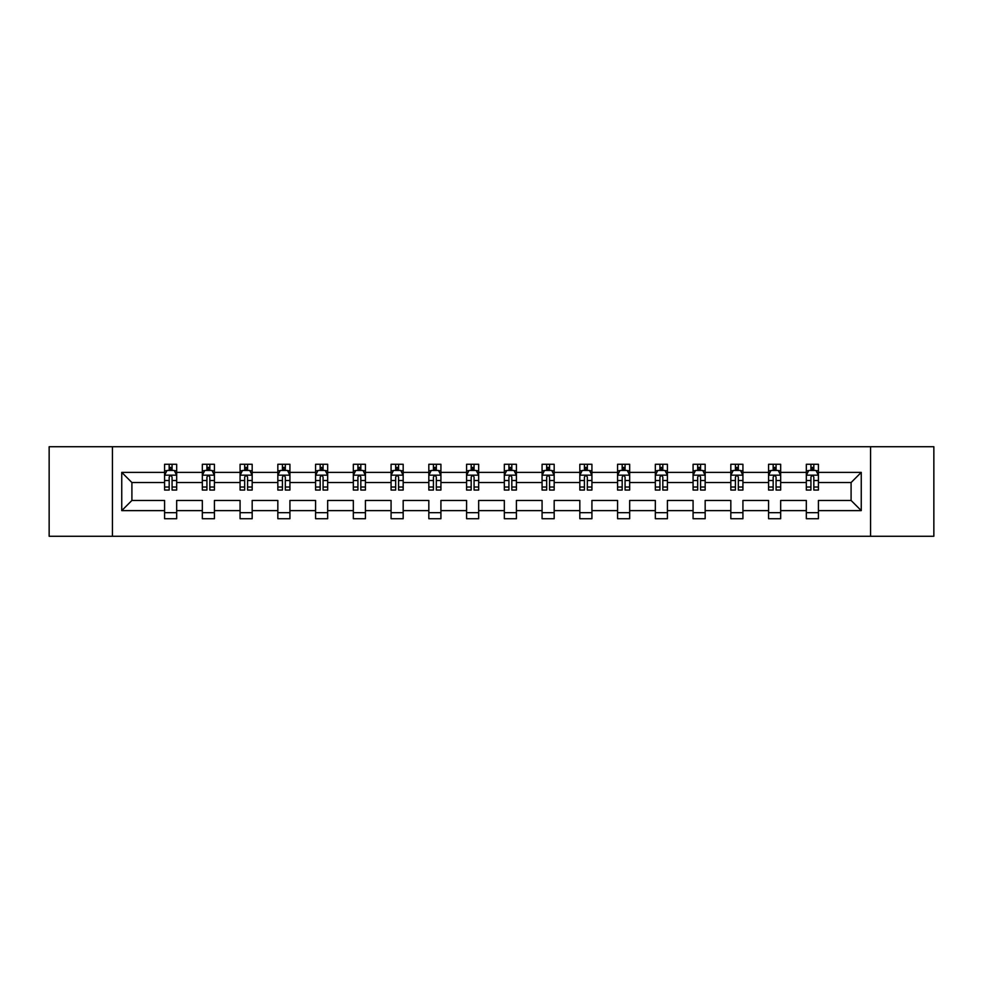 <?xml version="1.0" encoding="UTF-8"?>
<svg xmlns="http://www.w3.org/2000/svg" width="983" height="983" viewBox="0 0 983 983"><rect width="100%" height="100%" fill="white"/><g stroke="black" fill="none" stroke-linecap="round" stroke-linejoin="round"><path stroke-width="1.47" d="M870.569 536.263L933.85 536.263L933.85 446.737L870.569 446.737L870.569 536.263L112.431 536.263L112.431 446.737L49.15 446.737L49.15 536.263L112.431 536.263M818.421 510.619L818.421 500.458L851.094 500.458L861.255 510.619L818.421 510.619L818.421 518.729L806.318 518.729L806.318 510.619L780.674 510.619L780.674 518.729L768.571 518.729L768.571 510.619L742.927 510.619L742.927 518.729L730.824 518.729L730.824 510.619L705.167 510.619L705.167 518.729L693.076 518.729L693.076 510.619L667.42 510.619L667.42 518.729L655.329 518.729L655.329 510.619L629.673 510.619L629.673 518.729L617.57 518.729L617.57 510.619L591.926 510.619L591.926 518.729L579.823 518.729L579.823 510.619L554.179 510.619L554.179 518.729L542.075 518.729L542.075 510.619L516.419 510.619L516.419 518.729L504.328 518.729L504.328 510.619L478.672 510.619L478.672 518.729L466.581 518.729L466.581 510.619L440.925 510.619L440.925 518.729L428.821 518.729L428.821 510.619L403.177 510.619L403.177 518.729L391.074 518.729L391.074 510.619L365.43 510.619L365.43 518.729L353.327 518.729L353.327 510.619L327.671 510.619L327.671 518.729L315.58 518.729L315.58 510.619L289.924 510.619L289.924 518.729L277.833 518.729L277.833 510.619L252.176 510.619L252.176 518.729L240.073 518.729L240.073 510.619L214.429 510.619L214.429 518.729L202.326 518.729L202.326 510.619L176.682 510.619L176.682 518.729L164.579 518.729L164.579 510.619L121.745 510.619L121.745 472.381L164.579 472.381L164.579 464.271L176.682 464.271L176.682 472.381L202.326 472.381L202.326 464.271L214.429 464.271L214.429 472.381L240.073 472.381L240.073 464.271L252.176 464.271L252.176 472.381L277.833 472.381L277.833 464.271L289.924 464.271L289.924 472.381L315.58 472.381L315.58 464.271L327.671 464.271L327.671 472.381L353.327 472.381L353.327 464.271L365.43 464.271L365.43 472.381L391.074 472.381L391.074 464.271L403.177 464.271L403.177 472.381L428.821 472.381L428.821 464.271L440.925 464.271L440.925 472.381L466.581 472.381L466.581 464.271L478.672 464.271L478.672 472.381L504.328 472.381L504.328 464.271L516.419 464.271L516.419 472.381L542.075 472.381L542.075 464.271L554.179 464.271L554.179 472.381L579.823 472.381L579.823 464.271L591.926 464.271L591.926 472.381L617.57 472.381L617.57 464.271L629.673 464.271L629.673 472.381L655.329 472.381L655.329 464.271L667.42 464.271L667.42 472.381L693.076 472.381L693.076 464.271L705.167 464.271L705.167 472.381L730.824 472.381L730.824 464.271L742.927 464.271L742.927 472.381L768.571 472.381L768.571 464.271L780.674 464.271L780.674 472.381L806.318 472.381L806.318 464.271L818.421 464.271L818.421 472.381L861.255 472.381L861.255 510.619M870.569 446.737L112.431 446.737M806.318 472.381L806.318 482.542L780.674 482.542L780.674 472.381M780.674 510.619L780.674 500.458L806.318 500.458L806.318 510.619M768.571 472.381L768.571 482.542L742.927 482.542L742.927 472.381M742.927 510.619L742.927 500.458L768.571 500.458L768.571 510.619M730.824 472.381L730.824 482.542L705.167 482.542L705.167 472.381M705.167 510.619L705.167 500.458L730.824 500.458L730.824 510.619M693.076 472.381L693.076 482.542L667.42 482.542L667.42 472.381M667.42 510.619L667.42 500.458L693.076 500.458L693.076 510.619M655.329 472.381L655.329 482.542L629.673 482.542L629.673 472.381M629.673 510.619L629.673 500.458L655.329 500.458L655.329 510.619M617.57 472.381L617.57 482.542L591.926 482.542L591.926 472.381M591.926 510.619L591.926 500.458L617.57 500.458L617.57 510.619M579.823 472.381L579.823 482.542L554.179 482.542L554.179 472.381M554.179 510.619L554.179 500.458L579.823 500.458L579.823 510.619M542.075 472.381L542.075 482.542L516.419 482.542L516.419 472.381M516.419 510.619L516.419 500.458L542.075 500.458L542.075 510.619M504.328 472.381L504.328 482.542L478.672 482.542L478.672 472.381M478.672 510.619L478.672 500.458L504.328 500.458L504.328 510.619M466.581 472.381L466.581 482.542L440.925 482.542L440.925 472.381M440.925 510.619L440.925 500.458L466.581 500.458L466.581 510.619M428.821 472.381L428.821 482.542L403.177 482.542L403.177 472.381M403.177 510.619L403.177 500.458L428.821 500.458L428.821 510.619M391.074 472.381L391.074 482.542L365.43 482.542L365.43 472.381M365.43 510.619L365.43 500.458L391.074 500.458L391.074 510.619M353.327 472.381L353.327 482.542L327.671 482.542L327.671 472.381M327.671 510.619L327.671 500.458L353.327 500.458L353.327 510.619M315.58 472.381L315.58 482.542L289.924 482.542L289.924 472.381M289.924 510.619L289.924 500.458L315.58 500.458L315.58 510.619M277.833 472.381L277.833 482.542L252.176 482.542L252.176 472.381M252.176 510.619L252.176 500.458L277.833 500.458L277.833 510.619M240.073 472.381L240.073 482.542L214.429 482.542L214.429 472.381M214.429 510.619L214.429 500.458L240.073 500.458L240.073 510.619M202.326 472.381L202.326 482.542L176.682 482.542L176.682 472.381M176.682 510.619L176.682 500.458L202.326 500.458L202.326 510.619M164.579 472.381L164.579 482.542L131.906 482.542L131.906 500.458L164.579 500.458L164.579 510.619M121.745 472.381L131.906 482.542M851.094 500.458L851.094 482.542L818.421 482.542L818.421 472.381M810.926 470.329L813.826 470.329M773.166 470.329L776.079 470.329M735.419 470.329L738.331 470.329M697.672 470.329L700.572 470.329M659.925 470.329L662.825 470.329M622.178 470.329L625.077 470.329M584.418 470.329L587.33 470.329M546.671 470.329L549.571 470.329M508.924 470.329L511.824 470.329M471.176 470.329L474.076 470.329M433.429 470.329L436.329 470.329M395.67 470.329L398.582 470.329M357.923 470.329L360.822 470.329M320.175 470.329L323.075 470.329M282.428 470.329L285.328 470.329M244.669 470.329L247.581 470.329M206.922 470.329L209.834 470.329M169.174 470.329L172.074 470.329M164.579 512.671L176.682 512.671M202.326 512.671L214.429 512.671M240.073 512.671L252.176 512.671M277.833 512.671L289.924 512.671M315.58 512.671L327.671 512.671M353.327 512.671L365.43 512.671M391.074 512.671L403.177 512.671M428.821 512.671L440.925 512.671M466.581 512.671L478.672 512.671M504.328 512.671L516.419 512.671M542.075 512.671L554.179 512.671M579.823 512.671L591.926 512.671M617.57 512.671L629.673 512.671M655.329 512.671L667.42 512.671M693.076 512.671L705.167 512.671M730.824 512.671L742.927 512.671M768.571 512.671L780.674 512.671M806.318 512.671L818.421 512.671M131.906 500.458L121.745 510.619M861.255 472.381L851.094 482.542M172.074 467.416L169.174 467.416M166.852 470.734L164.579 470.734L164.579 464.271L169.174 464.271L169.174 470.452M164.579 487.015L164.579 490.05L169.174 490.05L169.174 487.015L164.579 487.015L164.579 482.542M176.682 482.542L176.682 490.05L172.074 490.05L172.074 477.099C171.116 475.231 170.145 475.231 169.174 477.099L169.174 487.015M174.396 470.734L176.682 470.734L176.682 464.271L172.074 464.271L172.074 470.452M176.682 475.293L174.261 470.452L166.999 470.452L164.579 475.293M209.834 467.416L206.922 467.416M204.599 470.734L202.326 470.734L202.326 464.271L206.922 464.271L206.922 470.452M202.326 487.015L202.326 490.05L206.922 490.05L206.922 487.015L202.326 487.015L202.326 482.542M214.429 482.542L214.429 490.05L209.834 490.05L209.834 477.099C208.863 475.231 207.892 475.231 206.922 477.099L206.922 487.015M212.156 470.734L214.429 470.734L214.429 464.271L209.834 464.271L209.834 470.452M214.429 475.293L212.009 470.452L204.747 470.452L202.326 475.293M247.581 467.416L244.669 467.416M242.346 470.734L240.073 470.734L240.073 464.271L244.669 464.271L244.669 470.452M240.073 487.015L240.073 490.05L244.669 490.05L244.669 487.015L240.073 487.015L240.073 482.542M252.176 482.542L252.176 490.05L247.581 490.05L247.581 477.099C246.61 475.231 245.639 475.231 244.669 477.099L244.669 487.015M249.903 470.734L252.176 470.734L252.176 464.271L247.581 464.271L247.581 470.452M252.176 475.293L249.756 470.452L242.494 470.452L240.073 475.293M285.328 467.416L282.428 467.416M280.106 470.734L277.833 470.734L277.833 464.271L282.428 464.271L282.428 470.452M277.833 487.015L277.833 490.05L282.428 490.05L282.428 487.015L277.833 487.015L277.833 482.542M289.924 482.542L289.924 490.05L285.328 490.05L285.328 477.099C284.357 475.231 283.399 475.231 282.428 477.099L282.428 487.015M287.65 470.734L289.924 470.734L289.924 464.271L285.328 464.271L285.328 470.452M289.924 475.293L287.503 470.452L280.241 470.452L277.833 475.293M323.075 467.416L320.175 467.416M317.853 470.734L315.58 470.734L315.58 464.271L320.175 464.271L320.175 470.452M315.58 487.015L315.58 490.05L320.175 490.05L320.175 487.015L315.58 487.015L315.58 482.542M327.671 482.542L327.671 490.05L323.075 490.05L323.075 477.099C322.117 475.231 321.146 475.231 320.175 477.099L320.175 487.015M325.398 470.734L327.671 470.734L327.671 464.271L323.075 464.271L323.075 470.452M327.671 475.293L325.25 470.452L318 470.452L315.58 475.293M360.822 467.416L357.923 467.416M355.6 470.734L353.327 470.734L353.327 464.271L357.923 464.271L357.923 470.452M353.327 487.015L353.327 490.05L357.923 490.05L357.923 487.015L353.327 487.015L353.327 482.542M365.43 482.542L365.43 490.05L360.822 490.05L360.822 477.099C359.864 475.231 358.893 475.231 357.923 477.099L357.923 487.015M363.145 470.734L365.43 470.734L365.43 464.271L360.822 464.271L360.822 470.452M365.43 475.293L363.01 470.452L355.748 470.452L353.327 475.293M398.582 467.416L395.67 467.416M393.347 470.734L391.074 470.734L391.074 464.271L395.67 464.271L395.67 470.452M391.074 487.015L391.074 490.05L395.67 490.05L395.67 487.015L391.074 487.015L391.074 482.542M403.177 482.542L403.177 490.05L398.582 490.05L398.582 477.099C397.611 475.231 396.641 475.231 395.67 477.099L395.67 487.015M400.904 470.734L403.177 470.734L403.177 464.271L398.582 464.271L398.582 470.452M403.177 475.293L400.757 470.452L393.495 470.452L391.074 475.293M436.329 467.416L433.429 467.416M431.095 470.734L428.821 470.734L428.821 464.271L433.429 464.271L433.429 470.452M428.821 487.015L428.821 490.05L433.429 490.05L433.429 487.015L428.821 487.015L428.821 482.542M440.925 482.542L440.925 490.05L436.329 490.05L436.329 477.099C435.358 475.231 434.388 475.231 433.429 477.099L433.429 487.015M438.651 470.734L440.925 470.734L440.925 464.271L436.329 464.271L436.329 470.452M440.925 475.293L438.504 470.452L431.242 470.452L428.821 475.293M474.076 467.416L471.176 467.416M468.854 470.734L466.581 470.734L466.581 464.271L471.176 464.271L471.176 470.452M466.581 487.015L466.581 490.05L471.176 490.05L471.176 487.015L466.581 487.015L466.581 482.542M478.672 482.542L478.672 490.05L474.076 490.05L474.076 477.099C473.106 475.231 472.147 475.231 471.176 477.099L471.176 487.015M476.399 470.734L478.672 470.734L478.672 464.271L474.076 464.271L474.076 470.452M478.672 475.293L476.251 470.452L468.989 470.452L466.581 475.293M511.824 467.416L508.924 467.416M506.601 470.734L504.328 470.734L504.328 464.271L508.924 464.271L508.924 470.452M504.328 487.015L504.328 490.05L508.924 490.05L508.924 487.015L504.328 487.015L504.328 482.542M516.419 482.542L516.419 490.05L511.824 490.05L511.824 477.099C510.865 475.231 509.894 475.231 508.924 477.099L508.924 487.015M514.146 470.734L516.419 470.734L516.419 464.271L511.824 464.271L511.824 470.452M516.419 475.293L514.011 470.452L506.749 470.452L504.328 475.293M549.571 467.416L546.671 467.416M544.349 470.734L542.075 470.734L542.075 464.271L546.671 464.271L546.671 470.452M542.075 487.015L542.075 490.05L546.671 490.05L546.671 487.015L542.075 487.015L542.075 482.542M554.179 482.542L554.179 490.05L549.571 490.05L549.571 477.099C548.612 475.231 547.642 475.231 546.671 477.099L546.671 487.015M551.905 470.734L554.179 470.734L554.179 464.271L549.571 464.271L549.571 470.452M554.179 475.293L551.758 470.452L544.496 470.452L542.075 475.293M587.33 467.416L584.418 467.416M582.096 470.734L579.823 470.734L579.823 464.271L584.418 464.271L584.418 470.452M579.823 487.015L579.823 490.05L584.418 490.05L584.418 487.015L579.823 487.015L579.823 482.542M591.926 482.542L591.926 490.05L587.33 490.05L587.33 477.099C586.36 475.231 585.389 475.231 584.418 477.099L584.418 487.015M589.653 470.734L591.926 470.734L591.926 464.271L587.33 464.271L587.33 470.452M591.926 475.293L589.505 470.452L582.243 470.452L579.823 475.293M625.077 467.416L622.178 467.416M619.855 470.734L617.57 470.734L617.57 464.271L622.178 464.271L622.178 470.452M617.57 487.015L617.57 490.05L622.178 490.05L622.178 487.015L617.57 487.015L617.57 482.542M629.673 482.542L629.673 490.05L625.077 490.05L625.077 477.099C624.107 475.231 623.136 475.231 622.178 477.099L622.178 487.015M627.4 470.734L629.673 470.734L629.673 464.271L625.077 464.271L625.077 470.452M629.673 475.293L627.252 470.452L619.99 470.452L617.57 475.293M662.825 467.416L659.925 467.416M657.602 470.734L655.329 470.734L655.329 464.271L659.925 464.271L659.925 470.452M655.329 487.015L655.329 490.05L659.925 490.05L659.925 487.015L655.329 487.015L655.329 482.542M667.42 482.542L667.42 490.05L662.825 490.05L662.825 477.099C661.854 475.231 660.895 475.231 659.925 477.099L659.925 487.015M665.147 470.734L667.42 470.734L667.42 464.271L662.825 464.271L662.825 470.452M667.42 475.293L665 470.452L657.75 470.452L655.329 475.293M700.572 467.416L697.672 467.416M695.35 470.734L693.076 470.734L693.076 464.271L697.672 464.271L697.672 470.452M693.076 487.015L693.076 490.05L697.672 490.05L697.672 487.015L693.076 487.015L693.076 482.542M705.167 482.542L705.167 490.05L700.572 490.05L700.572 477.099C699.613 475.231 698.643 475.231 697.672 477.099L697.672 487.015M702.894 470.734L705.167 470.734L705.167 464.271L700.572 464.271L700.572 470.452M705.167 475.293L702.759 470.452L695.497 470.452L693.076 475.293M738.331 467.416L735.419 467.416M733.097 470.734L730.824 470.734L730.824 464.271L735.419 464.271L735.419 470.452M730.824 487.015L730.824 490.05L735.419 490.05L735.419 487.015L730.824 487.015L730.824 482.542M742.927 482.542L742.927 490.05L738.331 490.05L738.331 477.099C737.361 475.231 736.39 475.231 735.419 477.099L735.419 487.015M740.654 470.734L742.927 470.734L742.927 464.271L738.331 464.271L738.331 470.452M742.927 475.293L740.506 470.452L733.244 470.452L730.824 475.293M776.079 467.416L773.166 467.416M770.844 470.734L768.571 470.734L768.571 464.271L773.166 464.271L773.166 470.452M768.571 487.015L768.571 490.05L773.166 490.05L773.166 487.015L768.571 487.015L768.571 482.542M780.674 482.542L780.674 490.05L776.079 490.05L776.079 477.099C775.108 475.231 774.137 475.231 773.166 477.099L773.166 487.015M778.401 470.734L780.674 470.734L780.674 464.271L776.079 464.271L776.079 470.452M780.674 475.293L778.253 470.452L770.991 470.452L768.571 475.293M813.826 467.416L810.926 467.416M808.604 470.734L806.318 470.734L806.318 464.271L810.926 464.271L810.926 470.452M806.318 487.015L806.318 490.05L810.926 490.05L810.926 487.015L806.318 487.015L806.318 482.542M818.421 482.542L818.421 490.05L813.826 490.05L813.826 477.099C812.855 475.231 811.897 475.231 810.926 477.099L810.926 487.015M816.148 470.734L818.421 470.734L818.421 464.271L813.826 464.271L813.826 470.452M818.421 475.293L816.001 470.452L808.739 470.452L806.318 475.293M176.621 475.17L164.64 475.17M176.682 487.015L172.074 487.015M169.174 480.527L164.579 480.527M176.682 480.527L172.074 480.527M172.074 468.965L169.174 468.965M214.368 475.17L202.387 475.17M214.429 487.015L209.834 487.015M206.922 480.527L202.326 480.527M214.429 480.527L209.834 480.527M209.834 468.965L206.922 468.965M252.115 475.17L240.135 475.17M252.176 487.015L247.581 487.015M244.669 480.527L240.073 480.527M252.176 480.527L247.581 480.527M247.581 468.965L244.669 468.965M289.862 475.17L277.882 475.17M289.924 487.015L285.328 487.015M282.428 480.527L277.833 480.527M289.924 480.527L285.328 480.527M285.328 468.965L282.428 468.965M327.609 475.17L315.641 475.17M327.671 487.015L323.075 487.015M320.175 480.527L315.58 480.527M327.671 480.527L323.075 480.527M323.075 468.965L320.175 468.965M365.369 475.17L353.389 475.17M365.43 487.015L360.822 487.015M357.923 480.527L353.327 480.527M365.43 480.527L360.822 480.527M360.822 468.965L357.923 468.965M403.116 475.17L391.136 475.17M403.177 487.015L398.582 487.015M395.67 480.527L391.074 480.527M403.177 480.527L398.582 480.527M398.582 468.965L395.67 468.965M440.863 475.17L428.883 475.17M440.925 487.015L436.329 487.015M433.429 480.527L428.821 480.527M440.925 480.527L436.329 480.527M436.329 468.965L433.429 468.965M478.61 475.17L466.63 475.17M478.672 487.015L474.076 487.015M471.176 480.527L466.581 480.527M478.672 480.527L474.076 480.527M474.076 468.965L471.176 468.965M516.37 475.17L504.39 475.17M516.419 487.015L511.824 487.015M508.924 480.527L504.328 480.527M516.419 480.527L511.824 480.527M511.824 468.965L508.924 468.965M554.117 475.17L542.137 475.17M554.179 487.015L549.571 487.015M546.671 480.527L542.075 480.527M554.179 480.527L549.571 480.527M549.571 468.965L546.671 468.965M591.864 475.17L579.884 475.17M591.926 487.015L587.33 487.015M584.418 480.527L579.823 480.527M591.926 480.527L587.33 480.527M587.33 468.965L584.418 468.965M629.611 475.17L617.631 475.17M629.673 487.015L625.077 487.015M622.178 480.527L617.57 480.527M629.673 480.527L625.077 480.527M625.077 468.965L622.178 468.965M667.359 475.17L655.391 475.17M667.42 487.015L662.825 487.015M659.925 480.527L655.329 480.527M667.42 480.527L662.825 480.527M662.825 468.965L659.925 468.965M705.118 475.17L693.138 475.17M705.167 487.015L700.572 487.015M697.672 480.527L693.076 480.527M705.167 480.527L700.572 480.527M700.572 468.965L697.672 468.965M742.865 475.17L730.885 475.17M742.927 487.015L738.331 487.015M735.419 480.527L730.824 480.527M742.927 480.527L738.331 480.527M738.331 468.965L735.419 468.965M780.613 475.17L768.632 475.17M780.674 487.015L776.079 487.015M773.166 480.527L768.571 480.527M780.674 480.527L776.079 480.527M776.079 468.965L773.166 468.965M818.36 475.17L806.379 475.17M818.421 487.015L813.826 487.015M810.926 480.527L806.318 480.527M818.421 480.527L813.826 480.527M813.826 468.965L810.926 468.965"/></g></svg>
